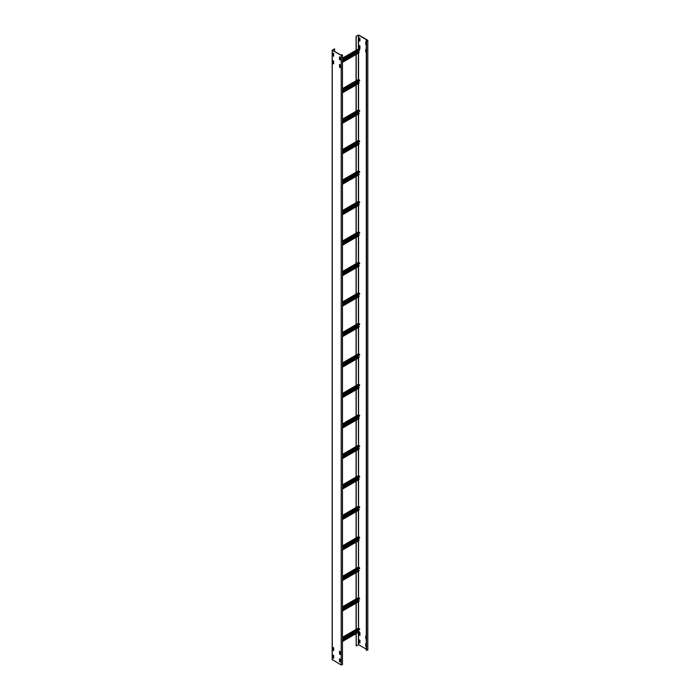 <?xml version="1.0" encoding="UTF-8"?>
<svg xmlns="http://www.w3.org/2000/svg" width="700" height="700" viewBox="0 0 700 700"><rect width="100%" height="100%" fill="white"/><g stroke="black" fill="none" stroke-linecap="round" stroke-linejoin="round"><path stroke-width="1.05" d="M367.631 649.784L366.284 650.221L366.284 40.617L367.631 40.46L358.54 35.079L356.072 36.242L358.671 35L367.596 40.154L366.284 40.617M356.204 633.553L356.204 645.925L356.072 633.631M356.204 645.925L358.54 644.683L358.54 632.205M366.284 649.154L358.54 644.683M366.284 44.782L365.75 44.371L365.75 41.729L366.284 41.93M366.284 52.395L365.75 51.992L365.75 49.35L366.284 49.551M359.24 639.852L359.949 640.36L359.922 643.064L359.152 642.548L359.152 639.905M366.284 639.144L365.75 638.733L365.75 636.099L366.284 636.3M366.284 646.765L365.75 646.354L365.75 643.711L366.284 643.921M359.861 48.694L359.152 48.186L359.179 45.482L359.949 45.999L359.949 48.641M359.24 632.231L359.949 632.739L359.922 635.442L359.152 634.926L359.152 632.284M359.861 41.072L359.152 40.565L359.179 37.861L359.949 38.377L359.949 41.02M365.881 643.694L366.284 646.608M359.284 45.518L359.284 48.107L359.949 48.589M359.284 37.896L359.284 40.486L359.949 40.968M359.284 632.258L359.284 634.847L359.949 635.329M365.881 636.072L366.284 638.986M359.284 639.879L359.284 642.469L359.949 642.95M365.881 49.324L366.284 52.246M365.881 41.703L366.284 44.625M356.072 36.242L356.072 50.295M356.072 54.504L356.072 80.771M356.072 84.989L356.072 111.256M356.072 115.465L356.072 141.732M356.072 145.95L356.072 172.209M356.072 176.426L356.072 202.694M356.072 206.911L356.072 233.17M356.072 237.388L356.072 263.655M356.072 267.864L356.072 294.131M356.072 298.349L356.072 324.616M356.072 328.825L356.072 355.092M356.072 359.31L356.072 385.578M356.072 389.786L356.072 416.054M356.072 420.271L356.072 446.53M356.072 450.748L356.072 477.015M356.072 481.233L356.072 507.491M356.072 511.709L356.072 537.976M356.072 542.194L356.072 568.452M356.072 572.67L356.072 598.938M356.072 603.146L356.072 629.414M356.204 36.321L356.204 50.216M356.204 54.434L356.204 80.692M356.204 84.91L356.204 111.178M356.204 115.395L356.204 141.654M356.204 145.871L356.204 172.139M356.204 176.347L356.204 202.615M356.204 206.832L356.204 233.1M356.204 237.309L356.204 263.576M356.204 267.794L356.204 294.061M356.204 298.27L356.204 324.537M356.204 328.755L356.204 355.145M356.204 359.231L356.204 385.621M356.204 389.716L356.204 416.106M356.204 420.192L356.204 446.582M356.204 450.669L356.204 477.067M356.204 481.154L356.204 507.544M356.204 511.63L356.204 538.029M356.204 542.115L356.204 568.505M356.204 572.591L356.204 598.981M356.204 603.076L356.204 629.466M334.556 51.406L334.556 48.816L332.404 50.164L341.338 55.317L342.291 55.09L341.994 54.635L342.475 55.09L342.475 664.694L341.206 665L332.273 659.593M334.556 48.816L332.273 50.242L341.206 55.396L342.475 55.09M341.863 55.405L341.863 54.714M339.623 658.858L339.623 661.447L340.279 661.929M339.623 651.236L339.623 653.826L340.279 654.308M333.016 53.06L333.016 55.65L333.681 56.131M339.623 64.487L339.623 67.078L340.279 67.559M339.623 56.866L339.623 59.456L340.279 59.946M333.016 647.421L333.016 650.011L333.681 650.492M333.016 60.681L333.016 63.271L333.681 63.752M333.016 655.043L333.016 657.633L333.681 658.114M340.279 57.348L340.252 60.051L339.491 59.535L339.491 56.892L340.279 57.348M332.973 647.395L333.681 647.903L333.655 650.606L332.885 650.09L332.885 647.447M333.594 658.219L332.885 657.711L332.911 655.008L333.681 655.524L333.681 658.166M333.681 61.163L333.594 63.858L332.885 63.35L332.885 60.707L333.681 61.163M340.191 67.664L339.491 67.156L339.517 64.461L340.279 64.969L340.279 67.611M332.973 53.034L333.681 53.541L333.655 56.236L332.885 55.729L332.885 53.086M340.191 654.413L339.491 653.896L339.517 651.201L340.279 651.718L340.279 654.36M340.191 662.025L339.491 661.517L339.517 658.822L340.279 659.339L340.279 661.981M342.475 60.147L359.678 50.216L358.435 48.93L342.475 58.144M358.426 52.518L357.884 51.966L358.243 51.047M342.475 61.723L359.249 52.194L342.475 61.871M342.475 62.23L359.249 52.194M333.681 63.639L333.016 63.735M342.475 90.624L359.678 80.692L358.435 79.406L342.475 88.62M358.426 82.994L357.884 82.442L358.243 81.524M342.475 92.199L359.249 82.67L342.475 92.356M342.475 92.706L359.249 82.67M342.475 121.109L359.678 111.178L358.435 109.882L342.475 119.105M358.426 113.479L357.884 112.928L358.243 112.009M342.475 122.684L359.249 113.155L342.475 122.832M342.475 123.191L359.249 113.155M342.475 151.585L359.678 141.654L358.435 140.367L342.475 149.581M358.426 143.955L357.884 143.404L358.243 142.485M342.475 153.16L359.249 143.631L342.475 153.317M342.475 153.668L359.249 143.631M342.475 182.07L359.678 172.139L358.435 170.844L342.475 180.058M358.426 174.44L357.884 173.889L358.243 172.97M342.475 183.645L359.249 174.116L342.475 183.794M342.475 184.153L359.249 174.116M342.475 212.546L359.678 202.615L358.435 201.329L342.475 210.543M358.426 204.916L357.884 204.365L358.243 203.446M342.475 214.121L359.249 204.593L342.475 214.279M342.475 214.629L359.249 204.593M342.475 243.031L359.678 233.1L358.435 231.805L342.475 241.019M358.426 235.392L357.884 234.841L358.243 233.931M342.475 244.606L359.249 235.069L342.475 244.755M342.475 245.114L359.249 235.069M342.475 273.507L359.678 263.576L358.435 262.29L342.475 271.504M358.426 265.877L357.884 265.326L358.243 264.408M342.475 275.082L359.249 265.554L342.475 275.231M342.475 275.59L359.249 265.554M342.475 303.993L359.678 294.053L358.435 292.766L342.475 301.98M358.426 296.354L357.884 295.803L358.243 294.892M342.475 305.567L359.249 296.03L342.475 305.716M342.475 306.075L359.249 296.03M342.475 334.469L359.678 324.537L358.435 323.251L342.475 332.465M358.426 326.839L357.884 326.287L358.243 325.369M342.475 336.044L359.249 326.515L342.475 336.192M342.475 336.551L359.249 326.515M342.475 364.945L359.678 355.014L358.435 353.727L342.475 362.941M358.365 327.504L358.435 353.727M358.426 357.315L357.884 356.764L358.243 355.845M342.475 366.52L359.249 356.991L342.475 366.678M342.475 367.027L359.249 356.991M342.475 395.43L359.678 385.499L358.435 384.213L342.475 393.426M358.365 357.989L358.435 384.213M358.426 387.8L357.884 387.249L358.243 386.33M342.475 397.005L359.249 387.476L342.475 397.154M342.475 397.512L359.249 387.476M342.475 425.906L359.678 415.975L358.435 414.689L342.475 423.902M358.365 388.465L358.435 414.689M358.426 418.276L357.884 417.725L358.243 416.806M342.475 427.481L359.249 417.953L342.475 427.639M342.475 427.989L359.249 417.953M342.475 456.391L359.678 446.46L358.435 445.165L342.475 454.387M358.365 418.95L358.435 445.165M358.426 448.761L357.884 448.21L358.243 447.291M342.475 457.966L359.249 448.438L342.475 458.115M342.475 458.474L359.249 448.438M342.475 486.867L359.678 476.936L358.435 475.65L342.475 484.864M358.365 449.426L358.435 475.65M358.426 479.238L357.884 478.686L358.243 477.767M342.475 488.442L359.249 478.914L342.475 488.6M342.475 488.95L359.249 478.914M342.475 517.352L359.678 507.421L358.435 506.126L342.475 515.34M358.365 479.911L358.435 506.126M358.426 509.722L357.884 509.162L358.243 508.252M342.475 518.928L359.249 509.39L342.475 519.076M342.475 519.435L359.249 509.39M342.475 547.829L359.678 537.898L358.435 536.611L342.475 545.825M358.365 510.387L358.435 536.611M358.426 540.199L357.884 539.648L358.243 538.729M342.475 549.404L359.249 539.875L342.475 549.561M342.475 549.911L359.249 539.875M342.475 578.314L359.678 568.374L358.435 567.087L342.475 576.301M358.365 540.872L358.435 567.087M358.426 570.675L357.884 570.124L358.243 569.214M342.475 579.889L359.249 570.351L342.475 580.038M342.475 580.396L359.249 570.351M342.475 608.79L359.678 598.859L358.435 597.572L342.475 606.786M358.365 571.349L358.435 597.572M358.426 601.16L357.884 600.609L358.243 599.69M342.475 610.365L359.249 600.836L342.475 610.514M342.475 610.872L359.249 600.836M342.475 639.266L359.678 629.335L358.435 628.049L342.475 637.262M358.365 601.825L358.435 628.049M358.426 631.636L357.884 631.085L358.243 630.175M342.475 640.841L359.249 631.312L342.475 640.999M342.475 641.358L359.249 631.312M367.465 40.232L367.465 40.688M358.54 631.575L358.54 630M358.54 628.031L358.54 601.729M358.54 601.09L358.54 599.515M358.54 597.555L358.54 571.244M358.54 570.614L358.54 569.039M358.54 567.079L358.54 540.767M358.54 540.129L358.54 538.562M358.54 536.594L358.54 510.291M358.54 509.653L358.54 508.077M358.54 506.117L358.54 479.806M358.54 479.176L358.54 477.601M358.54 475.633L358.54 449.33M358.54 448.691L358.54 447.116M358.54 445.156L358.54 418.845M358.54 418.215L358.54 416.64M358.54 414.671L358.54 388.369M358.54 387.73L358.54 386.155M358.54 384.195L358.54 357.884M358.54 357.254L358.54 355.679M358.54 353.71L358.54 327.408M358.54 326.769L358.54 325.194M358.54 323.234L358.54 296.922M358.54 296.293L358.54 294.717M358.54 292.749L358.54 266.446M358.54 265.808L358.54 264.233M358.54 262.273L358.54 235.961M358.54 235.331L358.54 233.756M358.54 231.796L358.54 205.485M358.54 204.855L358.54 203.28M358.54 201.311L358.54 175.009M358.54 174.37L358.54 172.795M358.54 170.835L358.54 144.524M358.54 143.894L358.54 142.319M358.54 140.35L358.54 114.047M358.54 113.409L358.54 111.834M358.54 109.874L358.54 83.562M358.54 82.933L358.54 81.358M358.54 79.389L358.54 53.086M358.54 52.447L358.54 50.873M358.54 48.913L358.54 35.079M358.365 35.079L358.365 48.974M358.365 50.977L358.365 52.482M358.365 53.183L358.365 79.45M358.365 81.454L358.365 82.959M358.365 83.668L358.365 109.935M358.365 111.939L358.365 113.444M358.365 114.144L358.365 140.411M358.365 142.415L358.365 143.92M358.365 144.629L358.365 170.888M358.365 172.9L358.365 174.396M358.365 175.105L358.365 201.373M358.365 203.376L358.365 204.881M358.365 205.59L358.365 231.849M358.365 233.861L358.365 235.358M358.365 236.066L358.365 262.334M358.365 264.338L358.365 265.842M358.365 266.551L358.365 292.81M358.365 294.822L358.365 296.319M358.365 297.027L358.365 323.295M358.365 325.299L358.365 326.804M358.365 355.775L358.365 357.28M358.365 386.26L358.365 387.765M358.365 416.736L358.365 418.241M358.365 447.221L358.365 448.726M358.365 477.698L358.365 479.202M358.365 508.183L358.365 509.679M358.365 538.659L358.365 540.164M358.365 569.144L358.365 570.64M358.365 599.62L358.365 601.125M358.365 630.096L358.365 631.601M358.365 632.31L358.365 644.683M366.546 40.766L366.546 650.37M342.125 54.863L342.125 55.317M341.206 55.396L341.206 665M332.273 659.846L332.273 50.242M357.884 51.966L342.475 60.856M342.475 61.163L357.936 52.238M342.475 58.266L358.627 48.947M359.415 49.403L342.475 59.185M342.475 59.789L359.678 49.857M357.884 82.442L342.475 91.341M342.475 91.639L357.936 82.714M342.475 88.751L358.627 79.424M359.415 79.879L342.475 89.661M342.475 90.274L359.678 80.343M357.884 112.928L342.475 121.817M342.475 122.124L357.936 113.199M342.475 119.227L358.627 109.909M359.415 110.364L342.475 120.146M342.475 120.75L359.678 110.819M357.884 143.404L342.475 152.303M342.475 152.6L357.936 143.675M342.475 149.704L358.627 140.385M359.415 140.84L342.475 150.623M342.475 151.235L359.678 141.304M357.884 173.889L342.475 182.779M342.475 183.085L357.936 174.16M342.475 180.189L358.627 170.861M359.415 171.325L342.475 181.099M342.475 181.711L359.678 171.78M357.884 204.365L342.475 213.255M342.475 213.561L357.936 204.636M342.475 210.665L358.627 201.346M359.415 201.801L342.475 211.584M342.475 212.196L359.678 202.256M357.884 234.841L342.475 243.74M342.475 244.046L357.936 235.121M342.475 241.15L358.627 231.822M359.415 232.286L342.475 242.06M342.475 242.672L359.678 232.741M357.884 265.326L342.475 274.216M342.475 274.523L357.936 265.598M342.475 271.626L358.627 262.308M359.415 262.762L342.475 272.545M342.475 273.149L359.678 263.217M357.884 295.803L342.475 304.701M342.475 305.007L357.936 296.074M342.475 302.111L358.627 292.784M359.415 293.248L342.475 303.021M342.475 303.634L359.678 293.703M357.884 326.287L342.475 335.178M342.475 335.484L357.936 326.559M342.475 332.588L358.627 323.269M359.415 323.724L342.475 333.506M342.475 334.11L359.678 324.179M357.884 356.764L342.475 365.662M342.475 365.969L357.936 357.035M342.475 363.072L358.627 353.745M359.415 354.2L342.475 363.983M342.475 364.595L359.678 354.664M357.884 387.249L342.475 396.139M342.475 396.445L357.936 387.52M342.475 393.549L358.627 384.23M359.415 384.685L342.475 394.467M342.475 395.071L359.678 385.14M357.884 417.725L342.475 426.624M342.475 426.921L357.936 417.996M342.475 424.034L358.627 414.706M359.415 415.161L342.475 424.944M342.475 425.556L359.678 415.625M357.884 448.21L342.475 457.1M342.475 457.406L357.936 448.481M342.475 454.51L358.627 445.191M359.415 445.646L342.475 455.42M342.475 456.032L359.678 446.101M357.884 478.686L342.475 487.585M342.475 487.883L357.936 478.957M342.475 484.986L358.627 475.668M359.415 476.123L342.475 485.905M342.475 486.517L359.678 476.577M357.884 509.162L342.475 518.061M342.475 518.367L357.936 509.442M342.475 515.471L358.627 506.144M359.415 506.608L342.475 516.381M342.475 516.994L359.678 507.062M357.884 539.648L342.475 548.538M342.475 548.844L357.936 539.919M342.475 545.947L358.627 536.629M359.415 537.084L342.475 546.866M342.475 547.47L359.678 537.539M357.884 570.124L342.475 579.023M342.475 579.329L357.936 570.404M342.475 576.433L358.627 567.105M359.415 567.569L342.475 577.343M342.475 577.955L359.678 568.024M357.884 600.609L342.475 609.499M342.475 609.805L357.936 600.88M342.475 606.909L358.627 597.59M359.415 598.045L342.475 607.827M342.475 608.431L359.678 598.5M357.884 631.085L342.475 639.984M342.475 640.29L357.936 631.356M342.475 637.394L358.627 628.066M359.415 628.53L342.475 638.304M342.475 638.916L359.678 628.985M367.815 650.064L367.815 40.46M332.185 50.111L332.185 659.715M340.279 59.413L339.815 59.675M333.681 63.219L333.217 63.49M358.89 52.885L342.475 62.353M358.89 83.361L342.475 92.837M358.89 113.846L342.475 123.314M358.89 144.322L342.475 153.799M358.89 174.808L342.475 184.275M358.89 205.284L342.475 214.76M358.89 235.76L342.475 245.236M358.89 266.245L342.475 275.721M358.89 296.721L342.475 306.197M358.89 327.206L342.475 336.674M358.89 357.683L342.475 367.159M358.89 388.168L342.475 397.635M358.89 418.644L342.475 428.12M358.89 449.129L342.475 458.596M358.89 479.605L342.475 489.081M358.89 510.081L342.475 519.558M358.89 540.566L342.475 550.043M358.89 571.043L342.475 580.519M358.89 601.528L342.475 611.004M358.89 632.004L342.475 641.48"/></g></svg>
